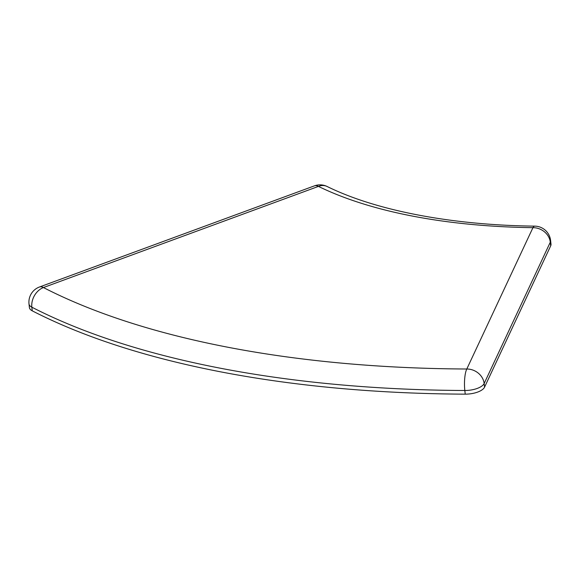 <?xml version="1.0" encoding="UTF-8"?>
<svg xmlns="http://www.w3.org/2000/svg" width="580" height="580" viewBox="0 0 580 580"><rect width="100%" height="100%" fill="white"/><g stroke="black" fill="none" stroke-linecap="round" stroke-linejoin="round"><path stroke-width="0.87" d="M29 303.92A16.146 6.699 -6.3 0 0 31.842 307.19A16.146 12.441 -62.8 0 1 43.435 287.549A16.146 7.518 69.8 0 0 39.476 286.998A16.146 16.146 0 0 0 29 303.92L29.406 307.567A16.146 6.699 -6.3 0 0 32.248 310.837A726.515 301.52 -6.3 0 0 465.233 394.153A16.146 6.699 -6.3 0 0 484.554 387.179L550.688 245.84A16.146 6.699 -6.3 0 0 551 244.151L550.594 240.504A16.146 16.146 0 0 0 534.767 226.135C451.131 225.17 375.557 210.424 327.135 186.499A16.146 16.146 0 0 0 314.469 185.846A16.146 7.518 69.8 0 1 318.435 186.398A16.146 12.289 -64 0 1 327.135 186.499M32.248 310.837L31.842 307.19A726.515 301.52 -6.3 0 0 464.826 390.5A16.146 6.699 -6.3 0 0 484.148 383.525L550.289 242.194A16.146 6.699 -6.3 0 0 550.594 240.504M465.233 394.153L464.826 390.5A16.146 3.929 -89.7 0 1 466.798 369.01A16.146 14.239 25.1 0 1 484.148 383.525L484.554 387.179M550.688 245.84L550.289 242.194A16.146 14.239 25.1 0 0 532.94 227.672L466.798 369.01A710.37 294.821 173.7 0 1 43.435 287.549L318.435 186.398A379.4 157.463 -6.3 0 0 532.94 227.672A16.146 4.205 -89.2 0 1 534.767 226.135M39.476 286.998L314.469 185.846"/></g></svg>
